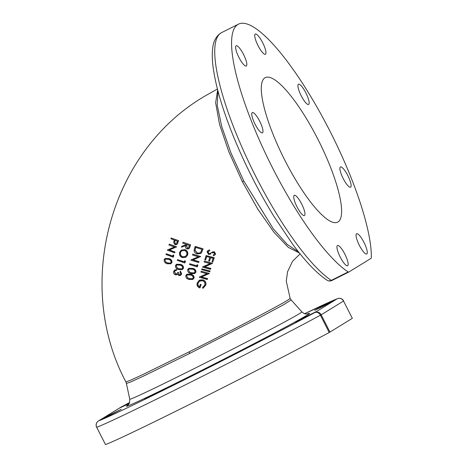 <?xml version="1.0" encoding="UTF-8"?>
<svg xmlns="http://www.w3.org/2000/svg" width="468" height="468" viewBox="0 0 468 468"><rect width="100%" height="100%" fill="white"/><g stroke="black" fill="none" stroke-linecap="round" stroke-linejoin="round"><path stroke-width="0.7" d="M217.421 88.978L204.773 96.162C109.775 151.644 73.915 284.088 125.88 381.929L130.636 380.197L143.834 374.102L189.043 351.889C231.514 330.642 278.91 305.744 287.931 300.041L290.154 298.426L286.27 281.169L287.568 271.709L292.547 261.255L300.111 253.89M232.807 355.253L225.044 358.944L228.84 356.815L245.226 348.701L232.807 355.253M303.258 318.427L295.501 322.113L299.292 319.989L315.678 311.875L303.258 318.427M322.382 306.68L314.625 310.366L318.421 308.236L334.807 300.128L322.382 306.68M129.127 403.504L120.258 407.745L129.437 402.837M108.892 415.806L101.135 419.492L104.926 417.368L121.317 409.254L108.892 415.806M152.293 395.595L144.536 399.28L148.333 397.151L164.718 389.043L152.293 395.595M258.014 45.583A11.314 2.726 63.4 0 0 265.414 54.27A11.314 2.726 63.4 0 0 262.677 42.723A11.314 2.726 63.4 0 0 255.276 34.035A11.314 2.726 63.4 0 0 258.014 45.583M301.216 95.776A11.314 2.726 63.4 0 0 308.617 104.458A11.314 2.726 63.4 0 0 305.879 92.91A11.314 2.726 63.4 0 0 298.479 84.228A11.314 2.726 63.4 0 0 301.216 95.776M343.184 178.507A11.314 2.726 63.4 0 0 350.585 187.188A11.314 2.726 63.4 0 0 347.853 175.64A11.314 2.726 63.4 0 0 340.452 166.953A11.314 2.726 63.4 0 0 343.184 178.507M359.336 245.308A11.314 2.726 63.4 0 0 366.742 253.989A11.314 2.726 63.4 0 0 364.005 242.442A11.314 2.726 63.4 0 0 356.604 233.76A11.314 2.726 63.4 0 0 359.336 245.308M340.213 257.055A11.314 2.726 63.4 0 0 347.613 265.742A11.314 2.726 63.4 0 0 344.875 254.194A11.314 2.726 63.4 0 0 337.475 245.507A11.314 2.726 63.4 0 0 340.213 257.055M297.01 206.868A11.314 2.726 63.4 0 0 304.411 215.549A11.314 2.726 63.4 0 0 301.673 204.001A11.314 2.726 63.4 0 0 294.273 195.32A11.314 2.726 63.4 0 0 297.01 206.868M255.042 124.137A11.314 2.726 63.4 0 0 262.443 132.824A11.314 2.726 63.4 0 0 259.705 121.27A11.314 2.726 63.4 0 0 252.305 112.589A11.314 2.726 63.4 0 0 255.042 124.137M238.885 57.336A11.314 2.726 63.4 0 0 246.285 66.017A11.314 2.726 63.4 0 0 243.553 54.469A11.314 2.726 63.4 0 0 236.153 45.782A11.314 2.726 63.4 0 0 238.885 57.336M217.977 91.131L217.228 105.136L221.709 126.506L230.899 152.773L243.764 180.946L273.341 228.91L287.235 244.436L298.508 251.889M299.403 253.007L288.335 247.379L273.926 232.21L257.95 209.377L242.354 181.642L243.764 180.946L242.354 181.642L228.846 151.808L219.539 124.342L215.643 102.779L217.655 89.903M301.86 311.863L291.184 299.965L283.374 304.844L260.366 317.228L189.756 353.41L144.29 375.722L131.087 381.806L126.424 383.485L129.735 399.192A96.507 1.954 -26.9 0 0 195.911 367.754A96.507 1.954 -26.9 0 0 301.86 311.863C305.932 315.227 306.797 313.624 307.862 313.835M237.838 24.506A140.628 33.901 -116.6 0 1 238.452 24.16A140.628 33.901 -116.6 0 1 317.55 108.108A140.628 33.901 -116.6 0 1 371.34 257.71A4.85 1.17 63.4 0 1 371.124 258.313L348.754 272.054A4.85 1.17 63.4 0 1 348.73 272.066A4.85 1.17 63.4 0 1 348.169 271.937A140.628 33.901 -116.6 0 1 260.085 141.722A140.628 33.901 -116.6 0 1 237.838 24.506M284.784 160.12A80.818 19.48 63.4 0 0 337.65 222.148A80.818 19.48 63.4 0 0 318.105 139.657A80.818 19.48 63.4 0 0 265.245 77.629A80.818 19.48 63.4 0 0 284.784 160.12M171.949 262.449C172.048 260.372 171.031 259.061 168.895 258.523L165.093 258.471L168.732 258.623C170.855 259.155 171.873 260.465 171.785 262.554L170.808 263.823L167.134 263.741C165.029 263.168 164.034 261.828 164.151 259.711L165.093 258.471M180.525 275.406L181.695 273.991L180.449 271.136L181.531 274.096L180.525 275.406L178.905 275.599L177.67 274.108L176.752 274.774L175.272 274.804C173.821 274.113 173.283 272.979 173.663 271.405L174.699 270.001L176.611 269.708L176.383 270.44L175.161 270.633L174.383 271.668L175.441 274.043L176.781 273.891L177.758 272.411L178.443 272.645L179.15 274.815L180.174 274.687L180.794 273.844L180.04 272.007L180.279 271.241M177.191 274.546L176.752 274.774M176.916 274.669L177.834 274.008M176.383 270.44L176.781 269.603L174.699 270.001M176.863 273.839L175.605 273.944L174.546 271.569L175.324 270.527M179.15 274.815L178.612 272.54L177.758 272.411M183.52 268.193C183.608 266.122 182.555 264.835 180.35 264.332L176.606 264.244L180.186 264.438C182.38 264.935 183.438 266.216 183.351 268.293L182.356 269.58L178.577 269.556C176.401 269.024 175.365 267.702 175.477 265.602L176.442 264.35M190.453 244.951L189.353 248.104L188.674 248.812L189.517 248.005L190.616 244.852L183.123 242.284L190.616 244.852M186.223 244.67L181.742 246.262L186.053 244.77L186.188 244.343L182.719 243.138L182.953 242.389M195.946 272.148C196.022 270.071 194.922 268.813 192.664 268.363L188.809 268.339L192.5 268.462C194.752 268.907 195.846 270.171 195.782 272.253L194.764 273.552L190.874 273.599C188.639 273.107 187.569 271.814 187.662 269.708L188.645 268.445M199.637 286.79C198.175 285.983 197.666 284.76 198.122 283.128L199.286 281.373M199.959 287.96L201.187 284.597L200.421 284.374L201.018 284.702L199.959 287.96C197.519 287.13 196.607 285.474 197.215 282.988L199.116 280.449L202.738 279.946C205.247 280.894 206.195 282.672 205.587 285.287L202.907 288.323L202.515 287.568L204.785 285.088C205.253 282.994 204.493 281.549 202.498 280.747L199.596 281.133L197.958 283.234C197.502 284.854 198.005 286.077 199.473 286.89L200.257 284.48M203.077 288.224L205.75 285.188C206.365 282.584 205.417 280.806 202.907 279.846L199.935 280.01L199.116 280.449M209.097 273.739L209.319 273.47L201.334 271.206L209.149 273.575L201.375 277.021L207.488 278.758L207.248 279.501L199.28 277.226L206.938 273.809L200.918 272.089L201.164 271.311M207.248 279.501L207.652 278.653L201.538 276.921M207.102 273.71L199.333 277.056M209.693 271.873L210.103 271.019L201.942 268.854L209.933 271.118L209.693 271.873L201.708 269.609L201.942 268.854M212.302 263.613L212.519 263.344L204.522 261.085L212.349 263.449L204.598 266.877L210.735 268.603L210.495 269.346L202.504 267.082L210.144 263.677L204.112 261.963L204.352 261.185M210.495 269.346L210.898 268.497L204.762 266.778M210.307 263.578L202.556 266.912M212.77 262.109L214.262 257.722L206.107 255.557L214.098 257.821L212.77 262.109L211.969 261.893L213.069 258.348L210.559 257.652L209.471 261.162L208.687 260.939L209.775 257.429L206.657 256.534L205.563 260.044L204.785 259.822L206.107 255.557M209.471 261.162L210.729 257.546M205.563 260.044L206.821 256.435M209.641 250.737L209.6 249.883L208.061 250.468L209.436 249.982L209.641 250.737L207.856 251.901L208.781 253.674L209.641 253.65L212.759 251.878L214.104 251.831L215.444 254.159L214.537 255.306L213.519 255.756L213.209 255.007L214.613 253.919L213.905 252.609L212.624 252.843M209.641 253.65L208.95 253.574L208.026 251.802L208.354 251.269M214.537 255.306L215.608 254.06L214.274 251.725L212.098 252.217M212.718 252.79L212.384 253.007M203.054 248.771L195.156 246.449L203.054 248.771L201.532 252.673L200.561 253.562L196.946 253.954C194.495 253.001 193.653 251.293 194.413 248.836L195.156 246.449M200.427 256.803L200.643 256.534L192.898 254.118L200.474 256.639L192.927 259.945L198.865 261.787L198.637 262.525L190.891 260.114L198.333 256.833L192.494 254.996L192.734 254.223M198.637 262.525L199.035 261.682L193.091 259.845M198.496 256.727L190.944 259.945M197.256 266.906L197.888 265.327L197.268 264.642L197.724 265.426L197.256 266.906L189.517 264.484L189.751 263.741L196.73 265.923L197.098 264.748M196.893 265.824L189.751 263.741M194.085 278.004C194.161 275.921 193.073 274.657 190.815 274.207L186.966 274.184L190.651 274.306C192.904 274.757 193.992 276.021 193.922 278.103L192.904 279.402L189.019 279.449C186.791 278.957 185.72 277.653 185.819 275.547L186.802 274.283M184.761 249.713C187.106 250.731 188.031 252.48 187.533 254.961L185.96 257.16L187.703 254.855C188.206 252.387 187.282 250.637 184.924 249.614L181.327 250.093L184.924 249.614M184.819 262.952L185.451 261.372L184.848 260.676L185.281 261.477L184.819 262.952L177.314 260.389L177.547 259.646L184.31 261.963L184.684 260.781M184.48 261.858L177.547 259.646M178.419 240.716L177.29 243.904L176.641 244.577L177.46 243.805L178.583 240.616L171.153 238.007L178.583 240.616M176.407 247.116L176.629 246.847L169.352 244.144L176.459 246.952L169.264 250.041L174.845 252.1L174.611 252.843L167.339 250.14L174.429 247.075L168.942 245.021L169.188 244.249M174.611 252.843L175.014 252L169.428 249.941M174.593 246.975L167.392 249.97M173.248 257.213L173.874 255.639L173.295 254.925L173.704 255.739L173.248 257.213L165.97 254.51L166.204 253.767L172.762 256.207L173.131 255.031M172.926 256.107L166.204 253.767M105.499 444.582A140.628 2.849 -26.9 0 0 199.947 399.233A140.628 2.849 -26.9 0 0 329.203 332.502L320.428 315.21A140.628 2.849 153.1 0 1 191.172 381.941A140.628 2.849 153.1 0 1 96.73 427.29L105.499 444.582L96.73 427.29A4.85 4.779 -110.1 0 1 98.789 420.79A135.778 2.749 -26.9 0 0 189.979 377.003A135.778 2.749 -26.9 0 0 314.777 312.571L337.153 298.83A135.778 2.749 -26.9 0 0 304.686 313.689M329.952 332.081L352.328 318.339L343.553 301.047L321.183 314.788L329.952 332.081L329.203 332.502M304.68 313.689L337.68 298.602A4.85 4.779 69.9 0 0 337.153 298.83A4.85 4.703 58.4 0 1 343.553 301.047L352.328 318.339M327.085 280.227C316.783 273.376 305.241 261.29 292.453 243.963L273.874 216.298C259.36 192.646 246.595 167.743 235.568 141.593C223.06 111.589 215.526 86.369 212.952 65.941C212.139 59.108 212.057 53.176 212.706 48.151C213.385 41.4 216.04 36.393 220.662 33.129L221.621 32.59A140.628 33.901 63.4 0 0 221.007 32.935A140.628 33.901 63.4 0 0 243.255 150.158A140.628 33.901 63.4 0 0 331.338 280.373A4.85 4.352 123 0 1 327.085 280.227L327.085 280.227A4.85 4.85 0 0 0 331.9 280.496A4.85 1.17 63.4 0 0 331.923 280.484L348.707 272.078M211.05 253.908L208.547 254.487L207.067 251.749L208.061 250.468M203.445 288.007L202.907 288.323M202.884 248.877L201.532 252.673M201.369 252.779L200.398 253.662M194.916 250.485L197.168 253.188L199.935 252.96L200.801 252.135L201.907 249.362L195.659 247.402L194.916 250.485L195.823 247.297M200.023 252.907L197.338 253.089L195.08 250.38M195.782 272.253L194.764 273.552M194.401 272.867L191.248 272.786L189.359 271.879L188.516 269.855L189.359 271.879M189.189 271.978L191.248 272.786M191.084 272.885L194.319 272.92L195.033 272.048C194.975 270.445 194.05 269.486 192.26 269.17L189.072 269.071L188.347 269.954M193.922 278.103L192.904 279.402M192.541 278.717L189.394 278.63L187.51 277.723L186.668 275.693L187.51 277.723M187.34 277.822L189.394 278.63M189.23 278.735L192.459 278.776L193.173 277.904C193.12 276.296 192.202 275.33 190.406 275.014L187.229 274.915L186.504 275.798M188.674 248.812L186.978 248.97C185.609 248.28 185.199 247.192 185.767 245.694L181.449 247.186L181.742 246.262M188.382 248.022L187.387 248.087L186.668 245.776L187.083 244.489M187.223 248.192L188.306 248.081L189.476 245.454L186.919 244.589L186.504 245.875L187.387 248.087M185.796 257.26L182.321 257.628C179.987 256.587 179.086 254.826 179.63 252.334L181.327 250.093M182.567 256.85L185.334 256.587L186.785 254.75C187.182 252.738 186.422 251.322 184.515 250.497L181.713 250.795L180.361 252.562C179.917 254.586 180.654 256.014 182.567 256.85L182.731 256.751C180.818 255.92 180.086 254.487 180.531 252.457L181.631 250.86M185.427 256.528L182.731 256.751M183.351 268.293L182.356 269.58M182.017 268.884L178.951 268.749L177.115 267.807L176.307 265.76L177.115 267.807M176.951 267.907L178.951 268.749M178.782 268.848L181.929 268.942L182.625 268.076C182.59 266.473 181.695 265.496 179.946 265.14L176.851 264.987L176.143 265.859M176.641 244.577L174.991 244.694L173.628 242.523L174.277 240.031L170.914 238.762L171.153 238.007M175.237 243.916L176.307 243.822L177.471 241.207L174.991 240.295L174.57 241.558L175.237 243.916L174.739 241.459L175.155 240.195M171.785 262.554L170.808 263.823M170.481 263.121L167.509 262.928L165.731 261.951L164.958 259.88L165.731 261.951M165.567 262.057L167.509 262.928M167.339 263.034L170.393 263.18L171.077 262.326C171.048 260.711 170.188 259.711 168.492 259.33L165.485 259.12L164.794 259.986M97.081 422.271A4.85 4.703 58.4 0 1 98.444 420.978L120.82 407.236A4.85 4.85 0 0 1 121.048 407.107L129.542 402.544A135.778 2.749 -26.9 0 0 121.159 407.049A4.85 3.843 -118.4 0 0 121.048 407.107A4.85 3.843 -118.4 0 0 120.99 407.137M307.523 313.905A102.755 2.083 153.1 0 1 196.788 372.82A102.755 2.083 153.1 0 1 128.039 404.966M189.043 351.889L189.043 351.889A6.464 1.556 -116.6 0 1 189.756 353.41A6.464 1.556 63.4 0 0 189.043 351.889M120.82 407.236A4.85 4.703 58.4 0 1 121.159 407.049L98.789 420.79A4.85 4.703 58.4 0 0 98.444 420.978A4.85 4.85 0 0 0 96.66 427.307M348.73 272.066L331.9 280.496A4.85 1.17 63.4 0 1 331.338 280.373L348.169 271.937M314.777 312.571A4.85 3.843 61.6 0 1 320.428 315.21L321.183 314.788A4.85 4.703 58.4 0 0 314.777 312.571M127.776 405.194C127.963 404.159 129.771 405.545 129.735 399.192M221.621 32.59L238.452 24.16M291.178 299.959L290.154 298.426M125.88 381.929L126.424 383.485M343.67 300.965A4.85 4.85 0 0 0 337.68 298.602"/></g></svg>
